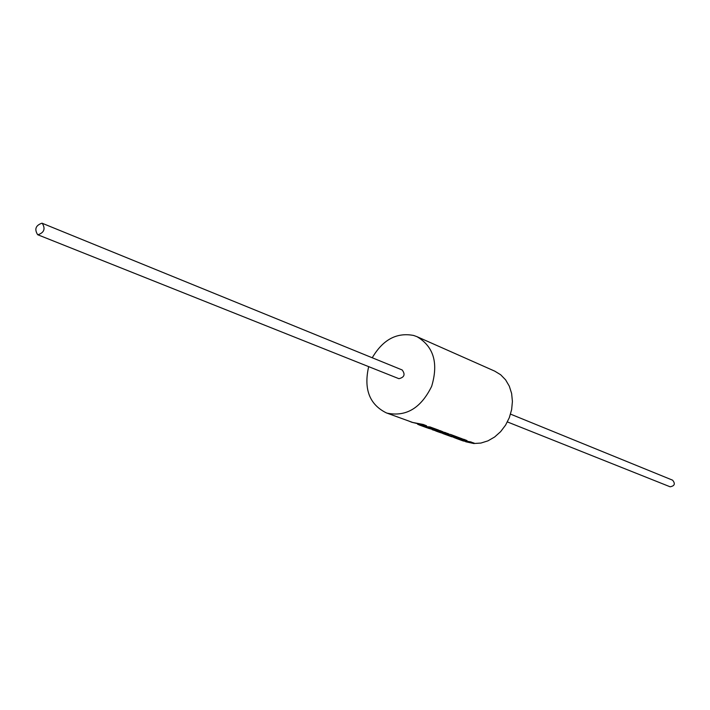 <?xml version="1.0" encoding="UTF-8"?>
<svg xmlns="http://www.w3.org/2000/svg" width="710" height="710" viewBox="0 0 710 710"><rect width="100%" height="100%" fill="white"/><g stroke="black" fill="none" stroke-linecap="round" stroke-linejoin="round"><path stroke-width="1.06" d="M669.77 486.643L670.142 486.785C674.686 485.933 675.503 483.732 672.592 480.173L672.379 480.093M37.896 234.788C44.18 232.64 45.635 228.806 42.254 223.286L41.979 223.188C35.686 225.372 34.249 229.215 37.657 234.708L37.896 234.788M398.487 378.51L398.922 378.687C404.38 377.347 405.472 374.445 402.18 369.972L401.931 369.883M368.667 366.635C363.582 389.107 369.475 404.522 386.355 412.892L387.145 413.158C406.182 416.992 421.021 408.037 431.671 386.293C438.576 363.121 433.703 346.586 417.045 336.7L413.681 335.475C396.712 332.2 382.903 339.637 372.244 357.769M423.275 424.482L411.88 422.29L426.595 425.805L423.275 424.482L412.847 422.512M430.872 428.423L417.906 424.376M419.148 424.935L427.402 427.935L438.682 430.118L429.994 426.941L425.956 426.63L431.396 428.618L426.284 427.464L417.658 424.296M440.049 430.615L428.787 428.432L442.916 431.769L440.049 430.615L430.526 428.92M438.585 431.999L448.356 433.65L435.141 430.571M454.941 437.2L443.555 433.819L451.445 436.685L462.521 438.94L450.655 434.493L441.451 432.878M463.124 440.928L474.111 443.067L460.133 439.845L467.038 440.59L463.745 439.277L457.444 438.745L453.992 437.502M471.067 441.957L462.183 440.413M465.645 441.744L473.792 443.519L480.892 443.067L487.956 440.857L494.63 437.005L500.612 431.671L505.591 425.104L509.327 417.64L511.635 409.617L512.416 401.443L511.626 393.5L509.31 386.178L505.591 379.832L500.648 374.738L494.746 371.144L417.045 336.7M412.794 422.494L386.355 412.892M463.745 439.277L456.912 438.673L453.61 437.395M467.038 440.59L463.736 439.383M474.103 443.164L471.058 442.055M445.365 432.559L432.647 429.843L440.724 432.372L435.594 430.917M450.655 434.493L439.472 432.328L455.465 437.387L445.676 434.52M443.555 433.819L442.765 433.517M462.521 438.94L450.646 434.591M439.472 432.328L438.966 432.142M448.347 433.757L445.347 432.656M432.647 429.843L432.106 429.639M442.916 431.769L440.04 430.721M428.787 428.432L428.068 428.165M426.595 425.805L423.267 424.589M411.88 422.29L409.208 421.207M429.994 426.941L425.956 426.63M438.665 430.216L429.985 427.047M672.592 480.173L510.534 414.125M42.254 223.286L402.18 369.972M37.657 234.708L398.7 378.608M669.956 486.723L507.393 421.926M456.805 438.638L463.124 440.937M436.162 431.13L438.576 432.008"/></g></svg>
